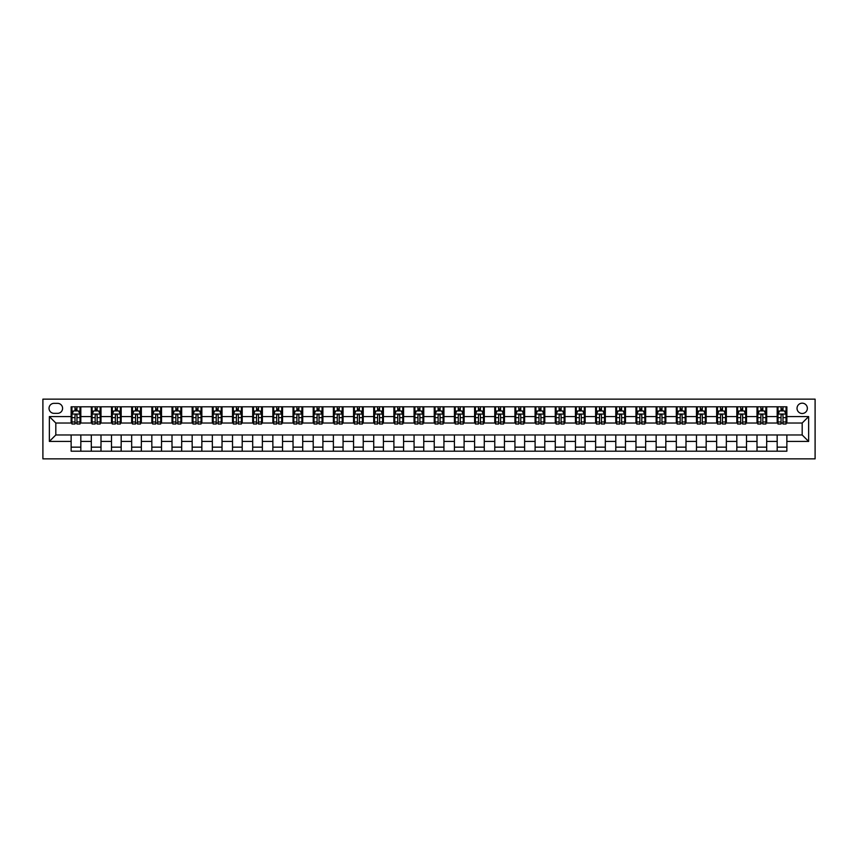 <?xml version="1.0" encoding="UTF-8"?>
<svg xmlns="http://www.w3.org/2000/svg" width="858" height="858" viewBox="0 0 858 858"><rect width="100%" height="100%" fill="white"/><g stroke="black" fill="none" stroke-linecap="round" stroke-linejoin="round"><path stroke-width="1.29" d="M802.187 403.174A5.169 5.169 0 0 0 797.028 408.344A5.169 5.169 0 0 0 802.187 413.502A5.169 5.169 0 0 0 807.357 408.344A5.169 5.169 0 0 0 802.187 403.174M42.9 458.858L815.1 458.858L815.1 399.142L42.9 399.142L42.9 458.858M54.033 413.341L57.583 413.341A4.998 4.998 0 0 0 62.591 408.344A4.998 4.998 0 0 0 57.583 403.346L54.033 403.346A4.998 4.998 0 0 0 49.035 408.344A4.998 4.998 0 0 0 54.033 413.341M71.139 441.43L49.356 441.43L49.356 416.57L71.139 416.57L71.139 423.026L55.813 423.026L55.813 434.974L71.139 434.974L71.139 451.19L786.861 451.19L786.861 434.974L802.187 434.974L802.187 423.026L786.861 423.026L786.861 416.57L808.644 416.57L808.644 441.43L786.861 441.43M786.861 416.57L786.861 406.81L71.139 406.81L71.139 416.57M777.176 406.81L777.176 423.026L777.981 423.026M781.048 423.026L782.989 423.026M786.057 423.026L786.861 423.026M777.176 423.026L765.883 423.026M757.003 406.81L757.003 423.026L757.807 423.026M760.874 423.026L762.816 423.026M757.003 423.026L745.709 423.026M736.829 406.81L736.829 423.026L737.633 423.026M740.701 423.026L742.642 423.026M736.829 423.026L725.536 423.026M716.655 406.81L716.655 423.026L717.47 423.026M720.527 423.026L722.468 423.026M716.655 423.026L705.362 423.026M696.481 406.81L696.481 423.026L697.297 423.026M700.364 423.026L702.294 423.026M696.481 423.026L685.188 423.026M676.319 406.81L676.319 423.026L677.123 423.026M680.19 423.026L682.121 423.026M676.319 423.026L665.014 423.026M656.145 406.81L656.145 423.026L656.949 423.026M660.016 423.026L661.947 423.026M656.145 423.026L644.841 423.026M635.971 406.81L635.971 423.026L636.775 423.026M639.843 423.026L641.773 423.026M635.971 423.026L624.678 423.026M615.797 406.81L615.797 423.026L616.602 423.026M619.669 423.026L621.61 423.026M615.797 423.026L604.504 423.026M595.624 406.81L595.624 423.026L596.428 423.026M599.495 423.026L601.437 423.026M595.624 423.026L584.33 423.026M575.45 406.81L575.45 423.026L576.254 423.026M579.322 423.026L581.263 423.026M575.45 423.026L564.156 423.026M555.276 406.81L555.276 423.026L556.091 423.026M559.148 423.026L561.089 423.026M555.276 423.026L543.983 423.026M535.102 406.81L535.102 423.026L535.918 423.026M538.985 423.026L540.915 423.026M535.102 423.026L523.809 423.026M514.939 406.81L514.939 423.026L515.744 423.026M518.811 423.026L520.742 423.026M514.939 423.026L503.635 423.026M494.766 406.81L494.766 423.026L495.57 423.026M498.637 423.026L500.568 423.026M494.766 423.026L483.462 423.026M474.592 406.81L474.592 423.026L475.396 423.026M478.464 423.026L480.394 423.026M474.592 423.026L463.288 423.026M454.418 406.81L454.418 423.026L455.223 423.026M458.29 423.026L460.231 423.026M454.418 423.026L443.125 423.026M434.245 406.81L434.245 423.026L435.049 423.026M438.116 423.026L440.057 423.026M434.245 423.026L422.951 423.026M414.071 406.81L414.071 423.026L414.875 423.026M417.943 423.026L419.884 423.026M414.071 423.026L402.777 423.026M393.897 406.81L393.897 423.026L394.712 423.026M397.769 423.026L399.71 423.026M393.897 423.026L382.604 423.026M373.723 406.81L373.723 423.026L374.538 423.026M377.606 423.026L379.536 423.026M373.723 423.026L362.43 423.026M353.56 406.81L353.56 423.026L354.365 423.026M357.432 423.026L359.363 423.026M353.56 423.026L342.256 423.026M333.387 406.81L333.387 423.026L334.191 423.026M337.258 423.026L339.189 423.026M333.387 423.026L322.082 423.026M313.213 406.81L313.213 423.026L314.017 423.026M317.085 423.026L319.015 423.026M313.213 423.026L301.909 423.026M293.039 406.81L293.039 423.026L293.844 423.026M296.911 423.026L298.852 423.026M293.039 423.026L281.746 423.026M272.865 406.81L272.865 423.026L273.67 423.026M276.737 423.026L278.678 423.026M272.865 423.026L261.572 423.026M252.692 406.81L252.692 423.026L253.496 423.026M256.563 423.026L258.505 423.026M252.692 423.026L241.398 423.026M232.518 406.81L232.518 423.026L233.322 423.026M236.39 423.026L238.331 423.026M232.518 423.026L221.225 423.026M212.344 406.81L212.344 423.026L213.159 423.026M216.227 423.026L218.157 423.026M212.344 423.026L201.051 423.026M192.171 406.81L192.171 423.026L192.986 423.026M196.053 423.026L197.983 423.026M192.171 423.026L180.877 423.026M172.008 406.81L172.008 423.026L172.812 423.026M175.879 423.026L177.81 423.026M172.008 423.026L160.703 423.026M151.834 406.81L151.834 423.026L152.638 423.026M155.706 423.026L157.636 423.026M151.834 423.026L140.53 423.026M131.66 406.81L131.66 423.026L132.464 423.026M135.532 423.026L137.473 423.026M131.66 423.026L120.367 423.026M111.486 406.81L111.486 423.026L112.291 423.026M115.358 423.026L117.299 423.026M111.486 423.026L100.193 423.026M91.313 406.81L91.313 423.026L92.117 423.026M95.184 423.026L97.126 423.026M91.313 423.026L80.019 423.026M71.139 423.026L71.943 423.026M75.011 423.026L76.952 423.026M71.139 434.974L80.824 434.974L80.824 451.19M786.861 434.974L80.824 434.974M80.824 406.81L80.824 423.026M71.139 410.843L71.943 410.843M75.011 410.843L76.952 410.843M80.019 410.843L80.824 410.843M71.139 447.157L80.824 447.157M91.313 434.974L91.313 451.19M100.997 406.81L100.997 423.026M91.313 410.843L92.117 410.843M95.184 410.843L97.126 410.843M100.193 410.843L100.997 410.843M100.997 434.974L100.997 451.19M91.313 447.157L100.997 447.157M111.486 434.974L111.486 451.19M121.171 434.974L121.171 451.19M111.486 447.157L121.171 447.157M121.171 406.81L121.171 423.026M111.486 410.843L112.291 410.843M115.358 410.843L117.299 410.843M120.367 410.843L121.171 410.843M131.66 434.974L131.66 451.19M141.345 434.974L141.345 451.19M131.66 447.157L141.345 447.157M141.345 406.81L141.345 423.026M131.66 410.843L132.464 410.843M135.532 410.843L137.473 410.843M140.53 410.843L141.345 410.843M151.834 434.974L151.834 451.19M161.518 434.974L161.518 451.19M151.834 447.157L161.518 447.157M161.518 406.81L161.518 423.026M151.834 410.843L152.638 410.843M155.706 410.843L157.636 410.843M160.703 410.843L161.518 410.843M172.008 434.974L172.008 451.19M181.681 434.974L181.681 451.19M172.008 447.157L181.681 447.157M181.681 406.81L181.681 423.026M172.008 410.843L172.812 410.843M175.879 410.843L177.81 410.843M180.877 410.843L181.681 410.843M192.171 434.974L192.171 451.19M201.855 434.974L201.855 451.19M192.171 447.157L201.855 447.157M201.855 406.81L201.855 423.026M192.171 410.843L192.986 410.843M196.053 410.843L197.983 410.843M201.051 410.843L201.855 410.843M212.344 434.974L212.344 451.19M222.029 434.974L222.029 451.19M212.344 447.157L222.029 447.157M222.029 406.81L222.029 423.026M212.344 410.843L213.159 410.843M216.227 410.843L218.157 410.843M221.225 410.843L222.029 410.843M232.518 434.974L232.518 451.19M242.203 434.974L242.203 451.19M232.518 447.157L242.203 447.157M242.203 406.81L242.203 423.026M232.518 410.843L233.322 410.843M236.39 410.843L238.331 410.843M241.398 410.843L242.203 410.843M252.692 434.974L252.692 451.19M262.376 434.974L262.376 451.19M252.692 447.157L262.376 447.157M262.376 406.81L262.376 423.026M252.692 410.843L253.496 410.843M256.563 410.843L258.505 410.843M261.572 410.843L262.376 410.843M272.865 434.974L272.865 451.19M282.55 434.974L282.55 451.19M272.865 447.157L282.55 447.157M282.55 406.81L282.55 423.026M272.865 410.843L273.67 410.843M276.737 410.843L278.678 410.843M281.746 410.843L282.55 410.843M293.039 434.974L293.039 451.19M302.724 434.974L302.724 451.19M293.039 447.157L302.724 447.157M302.724 406.81L302.724 423.026M293.039 410.843L293.844 410.843M296.911 410.843L298.852 410.843M301.909 410.843L302.724 410.843M313.213 434.974L313.213 451.19M322.898 434.974L322.898 451.19M313.213 447.157L322.898 447.157M322.898 406.81L322.898 423.026M313.213 410.843L314.017 410.843M317.085 410.843L319.015 410.843M322.082 410.843L322.898 410.843M333.387 434.974L333.387 451.19M343.061 434.974L343.061 451.19M333.387 447.157L343.061 447.157M343.061 406.81L343.061 423.026M333.387 410.843L334.191 410.843M337.258 410.843L339.189 410.843M342.256 410.843L343.061 410.843M353.56 434.974L353.56 451.19M363.234 434.974L363.234 451.19M353.56 447.157L363.234 447.157M363.234 406.81L363.234 423.026M353.56 410.843L354.365 410.843M357.432 410.843L359.363 410.843M362.43 410.843L363.234 410.843M373.723 434.974L373.723 451.19M383.408 434.974L383.408 451.19M373.723 447.157L383.408 447.157M383.408 406.81L383.408 423.026M373.723 410.843L374.538 410.843M377.606 410.843L379.536 410.843M382.604 410.843L383.408 410.843M393.897 434.974L393.897 451.19M403.582 434.974L403.582 451.19M393.897 447.157L403.582 447.157M403.582 406.81L403.582 423.026M393.897 410.843L394.712 410.843M397.769 410.843L399.71 410.843M402.777 410.843L403.582 410.843M414.071 434.974L414.071 451.19M423.755 434.974L423.755 451.19M414.071 447.157L423.755 447.157M423.755 406.81L423.755 423.026M414.071 410.843L414.875 410.843M417.943 410.843L419.884 410.843M422.951 410.843L423.755 410.843M434.245 434.974L434.245 451.19M443.929 434.974L443.929 451.19M434.245 447.157L443.929 447.157M443.929 406.81L443.929 423.026M434.245 410.843L435.049 410.843M438.116 410.843L440.057 410.843M443.125 410.843L443.929 410.843M454.418 434.974L454.418 451.19M464.103 434.974L464.103 451.19M454.418 447.157L464.103 447.157M464.103 406.81L464.103 423.026M454.418 410.843L455.223 410.843M458.29 410.843L460.231 410.843M463.288 410.843L464.103 410.843M474.592 434.974L474.592 451.19M484.277 434.974L484.277 451.19M474.592 447.157L484.277 447.157M484.277 406.81L484.277 423.026M474.592 410.843L475.396 410.843M478.464 410.843L480.394 410.843M483.462 410.843L484.277 410.843M494.766 434.974L494.766 451.19M504.44 434.974L504.44 451.19M494.766 447.157L504.44 447.157M504.44 406.81L504.44 423.026M494.766 410.843L495.57 410.843M498.637 410.843L500.568 410.843M503.635 410.843L504.44 410.843M514.939 434.974L514.939 451.19M524.613 434.974L524.613 451.19M514.939 447.157L524.613 447.157M524.613 406.81L524.613 423.026M514.939 410.843L515.744 410.843M518.811 410.843L520.742 410.843M523.809 410.843L524.613 410.843M535.102 434.974L535.102 451.19M544.787 434.974L544.787 451.19M535.102 447.157L544.787 447.157M544.787 406.81L544.787 423.026M535.102 410.843L535.918 410.843M538.985 410.843L540.915 410.843M543.983 410.843L544.787 410.843M555.276 434.974L555.276 451.19M564.961 434.974L564.961 451.19M555.276 447.157L564.961 447.157M564.961 406.81L564.961 423.026M555.276 410.843L556.091 410.843M559.148 410.843L561.089 410.843M564.156 410.843L564.961 410.843M575.45 434.974L575.45 451.19M585.135 434.974L585.135 451.19M575.45 447.157L585.135 447.157M585.135 406.81L585.135 423.026M575.45 410.843L576.254 410.843M579.322 410.843L581.263 410.843M584.33 410.843L585.135 410.843M595.624 434.974L595.624 451.19M605.308 434.974L605.308 451.19M595.624 447.157L605.308 447.157M605.308 406.81L605.308 423.026M595.624 410.843L596.428 410.843M599.495 410.843L601.437 410.843M604.504 410.843L605.308 410.843M615.797 434.974L615.797 451.19M625.482 434.974L625.482 451.19M615.797 447.157L625.482 447.157M625.482 406.81L625.482 423.026M615.797 410.843L616.602 410.843M619.669 410.843L621.61 410.843M624.678 410.843L625.482 410.843M635.971 434.974L635.971 451.19M645.656 434.974L645.656 451.19M635.971 447.157L645.656 447.157M645.656 406.81L645.656 423.026M635.971 410.843L636.775 410.843M639.843 410.843L641.773 410.843M644.841 410.843L645.656 410.843M656.145 434.974L656.145 451.19M665.829 434.974L665.829 451.19M656.145 447.157L665.829 447.157M665.829 406.81L665.829 423.026M656.145 410.843L656.949 410.843M660.016 410.843L661.947 410.843M665.014 410.843L665.829 410.843M676.319 434.974L676.319 451.19M685.992 434.974L685.992 451.19M676.319 447.157L685.992 447.157M685.992 406.81L685.992 423.026M676.319 410.843L677.123 410.843M680.19 410.843L682.121 410.843M685.188 410.843L685.992 410.843M696.481 434.974L696.481 451.19M706.166 434.974L706.166 451.19M696.481 447.157L706.166 447.157M706.166 406.81L706.166 423.026M696.481 410.843L697.297 410.843M700.364 410.843L702.294 410.843M705.362 410.843L706.166 410.843M716.655 434.974L716.655 451.19M726.34 434.974L726.34 451.19M716.655 447.157L726.34 447.157M726.34 406.81L726.34 423.026M716.655 410.843L717.47 410.843M720.527 410.843L722.468 410.843M725.536 410.843L726.34 410.843M736.829 434.974L736.829 451.19M746.514 434.974L746.514 451.19M736.829 447.157L746.514 447.157M746.514 406.81L746.514 423.026M736.829 410.843L737.633 410.843M740.701 410.843L742.642 410.843M745.709 410.843L746.514 410.843M757.003 434.974L757.003 451.19M766.687 434.974L766.687 451.19M757.003 447.157L766.687 447.157M766.687 406.81L766.687 423.026M757.003 410.843L757.807 410.843M760.874 410.843L762.816 410.843M765.883 410.843L766.687 410.843M777.176 434.974L777.176 451.19M777.176 447.157L786.861 447.157M777.176 410.843L777.981 410.843M781.048 410.843L782.989 410.843M786.057 410.843L786.861 410.843M55.813 423.026L49.356 416.57M55.813 434.974L49.356 441.43M808.644 416.57L802.187 423.026M808.644 441.43L802.187 434.974M76.952 408.912L75.011 408.912M80.019 421.975L76.952 421.975L76.952 424.002L80.019 424.002L80.019 414.157L78.4 410.928L73.563 410.928L71.943 414.157L71.943 424.002L75.011 424.002L75.011 421.975L71.943 421.975M71.943 414.157L71.943 406.81M80.019 414.157L80.019 406.81M75.011 410.928L75.011 406.81M76.952 406.81L76.952 410.928M76.952 421.975L76.952 415.369C76.308 414.124 75.665 414.124 75.011 415.369L75.011 421.975M97.126 408.912L95.184 408.912M100.193 421.975L97.126 421.975L97.126 424.002L100.193 424.002L100.193 414.157L98.573 410.928L93.737 410.928L92.117 414.157L92.117 424.002L95.184 424.002L95.184 421.975L92.117 421.975M92.117 414.157L92.117 406.81M100.193 414.157L100.193 406.81M95.184 410.928L95.184 406.81M97.126 406.81L97.126 410.928M97.126 421.975L97.126 415.369C96.482 414.124 95.839 414.124 95.184 415.369L95.184 421.975M117.299 408.912L115.358 408.912M120.367 421.975L117.299 421.975L117.299 424.002L120.367 424.002L120.367 414.157L118.747 410.928L113.91 410.928L112.291 414.157L112.291 424.002L115.358 424.002L115.358 421.975L112.291 421.975M112.291 414.157L112.291 406.81M120.367 414.157L120.367 406.81M115.358 410.928L115.358 406.81M117.299 406.81L117.299 410.928M117.299 421.975L117.299 415.369C116.656 414.124 116.002 414.124 115.358 415.369L115.358 421.975M137.473 408.912L135.532 408.912M140.53 421.975L137.473 421.975L137.473 424.002L140.53 424.002L140.53 414.157L138.921 410.928L134.084 410.928L132.464 414.157L132.464 424.002L135.532 424.002L135.532 421.975L132.464 421.975M132.464 414.157L132.464 406.81M140.53 414.157L140.53 406.81M135.532 410.928L135.532 406.81M137.473 406.81L137.473 410.928M137.473 421.975L137.473 415.369C136.819 414.124 136.175 414.124 135.532 415.369L135.532 421.975M157.636 408.912L155.706 408.912M160.703 421.975L157.636 421.975L157.636 424.002L160.703 424.002L160.703 414.157L159.095 410.928L154.247 410.928L152.638 414.157L152.638 424.002L155.706 424.002L155.706 421.975L152.638 421.975M152.638 414.157L152.638 406.81M160.703 414.157L160.703 406.81M155.706 410.928L155.706 406.81M157.636 406.81L157.636 410.928M157.636 421.975L157.636 415.369C156.993 414.124 156.349 414.124 155.706 415.369L155.706 421.975M177.81 408.912L175.879 408.912M180.877 421.975L177.81 421.975L177.81 424.002L180.877 424.002L180.877 414.157L179.268 410.928L174.421 410.928L172.812 414.157L172.812 424.002L175.879 424.002L175.879 421.975L172.812 421.975M172.812 414.157L172.812 406.81M180.877 414.157L180.877 406.81M175.879 410.928L175.879 406.81M177.81 406.81L177.81 410.928M177.81 421.975L177.81 415.369C177.166 414.124 176.523 414.124 175.879 415.369L175.879 421.975M197.983 408.912L196.053 408.912M201.051 421.975L197.983 421.975L197.983 424.002L201.051 424.002L201.051 414.157L199.442 410.928L194.594 410.928L192.986 414.157L192.986 424.002L196.053 424.002L196.053 421.975L192.986 421.975M192.986 414.157L192.986 406.81M201.051 414.157L201.051 406.81M196.053 410.928L196.053 406.81M197.983 406.81L197.983 410.928M197.983 421.975L197.983 415.369C197.34 414.124 196.697 414.124 196.053 415.369L196.053 421.975M218.157 408.912L216.227 408.912M221.225 421.975L218.157 421.975L218.157 424.002L221.225 424.002L221.225 414.157L219.605 410.928L214.768 410.928L213.159 414.157L213.159 424.002L216.227 424.002L216.227 421.975L213.159 421.975M213.159 414.157L213.159 406.81M221.225 414.157L221.225 406.81M216.227 410.928L216.227 406.81M218.157 406.81L218.157 410.928M218.157 421.975L218.157 415.369C217.514 414.124 216.87 414.124 216.227 415.369L216.227 421.975M238.331 408.912L236.39 408.912M241.398 421.975L238.331 421.975L238.331 424.002L241.398 424.002L241.398 414.157L239.779 410.928L234.942 410.928L233.322 414.157L233.322 424.002L236.39 424.002L236.39 421.975L233.322 421.975M233.322 414.157L233.322 406.81M241.398 414.157L241.398 406.81M236.39 410.928L236.39 406.81M238.331 406.81L238.331 410.928M238.331 421.975L238.331 415.369C237.687 414.124 237.044 414.124 236.39 415.369L236.39 421.975M258.505 408.912L256.563 408.912M261.572 421.975L258.505 421.975L258.505 424.002L261.572 424.002L261.572 414.157L259.953 410.928L255.116 410.928L253.496 414.157L253.496 424.002L256.563 424.002L256.563 421.975L253.496 421.975M253.496 414.157L253.496 406.81M261.572 414.157L261.572 406.81M256.563 410.928L256.563 406.81M258.505 406.81L258.505 410.928M258.505 421.975L258.505 415.369C257.861 414.124 257.218 414.124 256.563 415.369L256.563 421.975M278.678 408.912L276.737 408.912M281.746 421.975L278.678 421.975L278.678 424.002L281.746 424.002L281.746 414.157L280.126 410.928L275.289 410.928L273.67 414.157L273.67 424.002L276.737 424.002L276.737 421.975L273.67 421.975M273.67 414.157L273.67 406.81M281.746 414.157L281.746 406.81M276.737 410.928L276.737 406.81M278.678 406.81L278.678 410.928M278.678 421.975L278.678 415.369C278.035 414.124 277.381 414.124 276.737 415.369L276.737 421.975M298.852 408.912L296.911 408.912M301.909 421.975L298.852 421.975L298.852 424.002L301.909 424.002L301.909 414.157L300.3 410.928L295.463 410.928L293.844 414.157L293.844 424.002L296.911 424.002L296.911 421.975L293.844 421.975M293.844 414.157L293.844 406.81M301.909 414.157L301.909 406.81M296.911 410.928L296.911 406.81M298.852 406.81L298.852 410.928M298.852 421.975L298.852 415.369C298.198 414.124 297.554 414.124 296.911 415.369L296.911 421.975M319.015 408.912L317.085 408.912M322.082 421.975L319.015 421.975L319.015 424.002L322.082 424.002L322.082 414.157L320.474 410.928L315.626 410.928L314.017 414.157L314.017 424.002L317.085 424.002L317.085 421.975L314.017 421.975M314.017 414.157L314.017 406.81M322.082 414.157L322.082 406.81M317.085 410.928L317.085 406.81M319.015 406.81L319.015 410.928M319.015 421.975L319.015 415.369C318.372 414.124 317.728 414.124 317.085 415.369L317.085 421.975M339.189 408.912L337.258 408.912M342.256 421.975L339.189 421.975L339.189 424.002L342.256 424.002L342.256 414.157L340.647 410.928L335.8 410.928L334.191 414.157L334.191 424.002L337.258 424.002L337.258 421.975L334.191 421.975M334.191 414.157L334.191 406.81M342.256 414.157L342.256 406.81M337.258 410.928L337.258 406.81M339.189 406.81L339.189 410.928M339.189 421.975L339.189 415.369C338.545 414.124 337.902 414.124 337.258 415.369L337.258 421.975M359.363 408.912L357.432 408.912M362.43 421.975L359.363 421.975L359.363 424.002L362.43 424.002L362.43 414.157L360.821 410.928L355.973 410.928L354.365 414.157L354.365 424.002L357.432 424.002L357.432 421.975L354.365 421.975M354.365 414.157L354.365 406.81M362.43 414.157L362.43 406.81M357.432 410.928L357.432 406.81M359.363 406.81L359.363 410.928M359.363 421.975L359.363 415.369C358.719 414.124 358.076 414.124 357.432 415.369L357.432 421.975M379.536 408.912L377.606 408.912M382.604 421.975L379.536 421.975L379.536 424.002L382.604 424.002L382.604 414.157L380.995 410.928L376.147 410.928L374.538 414.157L374.538 424.002L377.606 424.002L377.606 421.975L374.538 421.975M374.538 414.157L374.538 406.81M382.604 414.157L382.604 406.81M377.606 410.928L377.606 406.81M379.536 406.81L379.536 410.928M379.536 421.975L379.536 415.369C378.893 414.124 378.249 414.124 377.606 415.369L377.606 421.975M399.71 408.912L397.769 408.912M402.777 421.975L399.71 421.975L399.71 424.002L402.777 424.002L402.777 414.157L401.158 410.928L396.321 410.928L394.712 414.157L394.712 424.002L397.769 424.002L397.769 421.975L394.712 421.975M394.712 414.157L394.712 406.81M402.777 414.157L402.777 406.81M397.769 410.928L397.769 406.81M399.71 406.81L399.71 410.928M399.71 421.975L399.71 415.369C399.067 414.124 398.423 414.124 397.769 415.369L397.769 421.975M419.884 408.912L417.943 408.912M422.951 421.975L419.884 421.975L419.884 424.002L422.951 424.002L422.951 414.157L421.332 410.928L416.495 410.928L414.875 414.157L414.875 424.002L417.943 424.002L417.943 421.975L414.875 421.975M414.875 414.157L414.875 406.81M422.951 414.157L422.951 406.81M417.943 410.928L417.943 406.81M419.884 406.81L419.884 410.928M419.884 421.975L419.884 415.369C419.24 414.124 418.597 414.124 417.943 415.369L417.943 421.975M440.057 408.912L438.116 408.912M443.125 421.975L440.057 421.975L440.057 424.002L443.125 424.002L443.125 414.157L441.505 410.928L436.668 410.928L435.049 414.157L435.049 424.002L438.116 424.002L438.116 421.975L435.049 421.975M435.049 414.157L435.049 406.81M443.125 414.157L443.125 406.81M438.116 410.928L438.116 406.81M440.057 406.81L440.057 410.928M440.057 421.975L440.057 415.369C439.414 414.124 438.76 414.124 438.116 415.369L438.116 421.975M460.231 408.912L458.29 408.912M463.288 421.975L460.231 421.975L460.231 424.002L463.288 424.002L463.288 414.157L461.679 410.928L456.842 410.928L455.223 414.157L455.223 424.002L458.29 424.002L458.29 421.975L455.223 421.975M455.223 414.157L455.223 406.81M463.288 414.157L463.288 406.81M458.29 410.928L458.29 406.81M460.231 406.81L460.231 410.928M460.231 421.975L460.231 415.369C459.577 414.124 458.933 414.124 458.29 415.369L458.29 421.975M480.394 408.912L478.464 408.912M483.462 421.975L480.394 421.975L480.394 424.002L483.462 424.002L483.462 414.157L481.853 410.928L477.005 410.928L475.396 414.157L475.396 424.002L478.464 424.002L478.464 421.975L475.396 421.975M475.396 414.157L475.396 406.81M483.462 414.157L483.462 406.81M478.464 410.928L478.464 406.81M480.394 406.81L480.394 410.928M480.394 421.975L480.394 415.369C479.751 414.124 479.107 414.124 478.464 415.369L478.464 421.975M500.568 408.912L498.637 408.912M503.635 421.975L500.568 421.975L500.568 424.002L503.635 424.002L503.635 414.157L502.027 410.928L497.179 410.928L495.57 414.157L495.57 424.002L498.637 424.002L498.637 421.975L495.57 421.975M495.57 414.157L495.57 406.81M503.635 414.157L503.635 406.81M498.637 410.928L498.637 406.81M500.568 406.81L500.568 410.928M500.568 421.975L500.568 415.369C499.924 414.124 499.281 414.124 498.637 415.369L498.637 421.975M520.742 408.912L518.811 408.912M523.809 421.975L520.742 421.975L520.742 424.002L523.809 424.002L523.809 414.157L522.2 410.928L517.353 410.928L515.744 414.157L515.744 424.002L518.811 424.002L518.811 421.975L515.744 421.975M515.744 414.157L515.744 406.81M523.809 414.157L523.809 406.81M518.811 410.928L518.811 406.81M520.742 406.81L520.742 410.928M520.742 421.975L520.742 415.369C520.098 414.124 519.455 414.124 518.811 415.369L518.811 421.975M540.915 408.912L538.985 408.912M543.983 421.975L540.915 421.975L540.915 424.002L543.983 424.002L543.983 414.157L542.374 410.928L537.526 410.928L535.918 414.157L535.918 424.002L538.985 424.002L538.985 421.975L535.918 421.975M535.918 414.157L535.918 406.81M543.983 414.157L543.983 406.81M538.985 410.928L538.985 406.81M540.915 406.81L540.915 410.928M540.915 421.975L540.915 415.369C540.272 414.124 539.628 414.124 538.985 415.369L538.985 421.975M561.089 408.912L559.148 408.912M564.156 421.975L561.089 421.975L561.089 424.002L564.156 424.002L564.156 414.157L562.537 410.928L557.7 410.928L556.091 414.157L556.091 424.002L559.148 424.002L559.148 421.975L556.091 421.975M556.091 414.157L556.091 406.81M564.156 414.157L564.156 406.81M559.148 410.928L559.148 406.81M561.089 406.81L561.089 410.928M561.089 421.975L561.089 415.369C560.446 414.124 559.802 414.124 559.148 415.369L559.148 421.975M581.263 408.912L579.322 408.912M584.33 421.975L581.263 421.975L581.263 424.002L584.33 424.002L584.33 414.157L582.711 410.928L577.874 410.928L576.254 414.157L576.254 424.002L579.322 424.002L579.322 421.975L576.254 421.975M576.254 414.157L576.254 406.81M584.33 414.157L584.33 406.81M579.322 410.928L579.322 406.81M581.263 406.81L581.263 410.928M581.263 421.975L581.263 415.369C580.619 414.124 579.976 414.124 579.322 415.369L579.322 421.975M601.437 408.912L599.495 408.912M604.504 421.975L601.437 421.975L601.437 424.002L604.504 424.002L604.504 414.157L602.884 410.928L598.047 410.928L596.428 414.157L596.428 424.002L599.495 424.002L599.495 421.975L596.428 421.975M596.428 414.157L596.428 406.81M604.504 414.157L604.504 406.81M599.495 410.928L599.495 406.81M601.437 406.81L601.437 410.928M601.437 421.975L601.437 415.369C600.793 414.124 600.139 414.124 599.495 415.369L599.495 421.975M621.61 408.912L619.669 408.912M624.678 421.975L621.61 421.975L621.61 424.002L624.678 424.002L624.678 414.157L623.058 410.928L618.221 410.928L616.602 414.157L616.602 424.002L619.669 424.002L619.669 421.975L616.602 421.975M616.602 414.157L616.602 406.81M624.678 414.157L624.678 406.81M619.669 410.928L619.669 406.81M621.61 406.81L621.61 410.928M621.61 421.975L621.61 415.369C620.967 414.124 620.313 414.124 619.669 415.369L619.669 421.975M641.773 408.912L639.843 408.912M644.841 421.975L641.773 421.975L641.773 424.002L644.841 424.002L644.841 414.157L643.232 410.928L638.395 410.928L636.775 414.157L636.775 424.002L639.843 424.002L639.843 421.975L636.775 421.975M636.775 414.157L636.775 406.81M644.841 414.157L644.841 406.81M639.843 410.928L639.843 406.81M641.773 406.81L641.773 410.928M641.773 421.975L641.773 415.369C641.13 414.124 640.486 414.124 639.843 415.369L639.843 421.975M661.947 408.912L660.016 408.912M665.014 421.975L661.947 421.975L661.947 424.002L665.014 424.002L665.014 414.157L663.406 410.928L658.558 410.928L656.949 414.157L656.949 424.002L660.016 424.002L660.016 421.975L656.949 421.975M656.949 414.157L656.949 406.81M665.014 414.157L665.014 406.81M660.016 410.928L660.016 406.81M661.947 406.81L661.947 410.928M661.947 421.975L661.947 415.369C661.303 414.124 660.66 414.124 660.016 415.369L660.016 421.975M682.121 408.912L680.19 408.912M685.188 421.975L682.121 421.975L682.121 424.002L685.188 424.002L685.188 414.157L683.579 410.928L678.732 410.928L677.123 414.157L677.123 424.002L680.19 424.002L680.19 421.975L677.123 421.975M677.123 414.157L677.123 406.81M685.188 414.157L685.188 406.81M680.19 410.928L680.19 406.81M682.121 406.81L682.121 410.928M682.121 421.975L682.121 415.369C681.477 414.124 680.834 414.124 680.19 415.369L680.19 421.975M702.294 408.912L700.364 408.912M705.362 421.975L702.294 421.975L702.294 424.002L705.362 424.002L705.362 414.157L703.753 410.928L698.905 410.928L697.297 414.157L697.297 424.002L700.364 424.002L700.364 421.975L697.297 421.975M697.297 414.157L697.297 406.81M705.362 414.157L705.362 406.81M700.364 410.928L700.364 406.81M702.294 406.81L702.294 410.928M702.294 421.975L702.294 415.369C701.651 414.124 701.007 414.124 700.364 415.369L700.364 421.975M722.468 408.912L720.527 408.912M725.536 421.975L722.468 421.975L722.468 424.002L725.536 424.002L725.536 414.157L723.916 410.928L719.079 410.928L717.47 414.157L717.47 424.002L720.527 424.002L720.527 421.975L717.47 421.975M717.47 414.157L717.47 406.81M725.536 414.157L725.536 406.81M720.527 410.928L720.527 406.81M722.468 406.81L722.468 410.928M722.468 421.975L722.468 415.369C721.825 414.124 721.181 414.124 720.527 415.369L720.527 421.975M742.642 408.912L740.701 408.912M745.709 421.975L742.642 421.975L742.642 424.002L745.709 424.002L745.709 414.157L744.09 410.928L739.253 410.928L737.633 414.157L737.633 424.002L740.701 424.002L740.701 421.975L737.633 421.975M737.633 414.157L737.633 406.81M745.709 414.157L745.709 406.81M740.701 410.928L740.701 406.81M742.642 406.81L742.642 410.928M742.642 421.975L742.642 415.369C741.998 414.124 741.355 414.124 740.701 415.369L740.701 421.975M762.816 408.912L760.874 408.912M765.883 421.975L762.816 421.975L762.816 424.002L765.883 424.002L765.883 414.157L764.264 410.928L759.427 410.928L757.807 414.157L757.807 424.002L760.874 424.002L760.874 421.975L757.807 421.975M757.807 414.157L757.807 406.81M765.883 414.157L765.883 406.81M760.874 410.928L760.874 406.81M762.816 406.81L762.816 410.928M762.816 421.975L762.816 415.369C762.172 414.124 761.518 414.124 760.874 415.369L760.874 421.975M782.989 408.912L781.048 408.912M786.057 421.975L782.989 421.975L782.989 424.002L786.057 424.002L786.057 414.157L784.437 410.928L779.6 410.928L777.981 414.157L777.981 424.002L781.048 424.002L781.048 421.975L777.981 421.975M777.981 414.157L777.981 406.81M786.057 414.157L786.057 406.81M781.048 410.928L781.048 406.81M782.989 406.81L782.989 410.928M782.989 421.975L782.989 415.369C782.346 414.124 781.692 414.124 781.048 415.369L781.048 421.975M91.313 441.43L80.824 441.43M91.313 416.57L80.824 416.57M111.486 416.57L100.997 416.57M111.486 441.43L100.997 441.43M131.66 416.57L121.171 416.57M131.66 441.43L121.171 441.43M151.834 416.57L141.345 416.57M151.834 441.43L141.345 441.43M172.008 416.57L161.518 416.57M172.008 441.43L161.518 441.43M192.171 416.57L181.681 416.57M192.171 441.43L181.681 441.43M212.344 416.57L201.855 416.57M212.344 441.43L201.855 441.43M232.518 416.57L222.029 416.57M232.518 441.43L222.029 441.43M252.692 416.57L242.203 416.57M252.692 441.43L242.203 441.43M272.865 416.57L262.376 416.57M272.865 441.43L262.376 441.43M293.039 416.57L282.55 416.57M293.039 441.43L282.55 441.43M313.213 416.57L302.724 416.57M313.213 441.43L302.724 441.43M333.387 416.57L322.898 416.57M333.387 441.43L322.898 441.43M353.56 416.57L343.061 416.57M353.56 441.43L343.061 441.43M373.723 416.57L363.234 416.57M373.723 441.43L363.234 441.43M393.897 416.57L383.408 416.57M393.897 441.43L383.408 441.43M414.071 416.57L403.582 416.57M414.071 441.43L403.582 441.43M434.245 416.57L423.755 416.57M434.245 441.43L423.755 441.43M454.418 416.57L443.929 416.57M454.418 441.43L443.929 441.43M474.592 416.57L464.103 416.57M474.592 441.43L464.103 441.43M494.766 416.57L484.277 416.57M494.766 441.43L484.277 441.43M514.939 416.57L504.44 416.57M514.939 441.43L504.44 441.43M535.102 416.57L524.613 416.57M535.102 441.43L524.613 441.43M555.276 416.57L544.787 416.57M555.276 441.43L544.787 441.43M575.45 416.57L564.961 416.57M575.45 441.43L564.961 441.43M595.624 416.57L585.135 416.57M595.624 441.43L585.135 441.43M615.797 416.57L605.308 416.57M615.797 441.43L605.308 441.43M635.971 416.57L625.482 416.57M635.971 441.43L625.482 441.43M656.145 416.57L645.656 416.57M656.145 441.43L645.656 441.43M676.319 416.57L665.829 416.57M676.319 441.43L665.829 441.43M696.481 416.57L685.992 416.57M696.481 441.43L685.992 441.43M716.655 416.57L706.166 416.57M716.655 441.43L706.166 441.43M736.829 416.57L726.34 416.57M736.829 441.43L726.34 441.43M757.003 416.57L746.514 416.57M757.003 441.43L746.514 441.43M777.176 416.57L766.687 416.57M777.176 441.43L766.687 441.43M79.976 414.071L71.986 414.071M71.943 411.121L73.466 411.121M78.496 411.121L80.019 411.121M75.011 417.653L71.943 417.653M80.019 417.653L76.952 417.653M76.952 409.931L75.011 409.931M100.15 414.071L92.16 414.071M92.117 411.121L93.64 411.121M98.67 411.121L100.193 411.121M95.184 417.653L92.117 417.653M100.193 417.653L97.126 417.653M97.126 409.931L95.184 409.931M120.324 414.071L112.334 414.071M112.291 411.121L113.814 411.121M118.844 411.121L120.367 411.121M115.358 417.653L112.291 417.653M120.367 417.653L117.299 417.653M117.299 409.931L115.358 409.931M140.498 414.071L132.507 414.071M132.464 411.121L133.987 411.121M139.017 411.121L140.53 411.121M135.532 417.653L132.464 417.653M140.53 417.653L137.473 417.653M137.473 409.931L135.532 409.931M160.671 414.071L152.681 414.071M152.638 411.121L154.15 411.121M159.191 411.121L160.703 411.121M155.706 417.653L152.638 417.653M160.703 417.653L157.636 417.653M157.636 409.931L155.706 409.931M180.834 414.071L172.855 414.071M172.812 411.121L174.324 411.121M179.365 411.121L180.877 411.121M175.879 417.653L172.812 417.653M180.877 417.653L177.81 417.653M177.81 409.931L175.879 409.931M201.008 414.071L193.018 414.071M192.986 411.121L194.498 411.121M199.539 411.121L201.051 411.121M196.053 417.653L192.986 417.653M201.051 417.653L197.983 417.653M197.983 409.931L196.053 409.931M221.182 414.071L213.192 414.071M213.159 411.121L214.672 411.121M219.712 411.121L221.225 411.121M216.227 417.653L213.159 417.653M221.225 417.653L218.157 417.653M218.157 409.931L216.227 409.931M241.355 414.071L233.365 414.071M233.322 411.121L234.845 411.121M239.875 411.121L241.398 411.121M236.39 417.653L233.322 417.653M241.398 417.653L238.331 417.653M238.331 409.931L236.39 409.931M261.529 414.071L253.539 414.071M253.496 411.121L255.019 411.121M260.049 411.121L261.572 411.121M256.563 417.653L253.496 417.653M261.572 417.653L258.505 417.653M258.505 409.931L256.563 409.931M281.703 414.071L273.713 414.071M273.67 411.121L275.193 411.121M280.223 411.121L281.746 411.121M276.737 417.653L273.67 417.653M281.746 417.653L278.678 417.653M278.678 409.931L276.737 409.931M301.877 414.071L293.886 414.071M293.844 411.121L295.366 411.121M300.397 411.121L301.909 411.121M296.911 417.653L293.844 417.653M301.909 417.653L298.852 417.653M298.852 409.931L296.911 409.931M322.05 414.071L314.06 414.071M314.017 411.121L315.529 411.121M320.57 411.121L322.082 411.121M317.085 417.653L314.017 417.653M322.082 417.653L319.015 417.653M319.015 409.931L317.085 409.931M342.213 414.071L334.234 414.071M334.191 411.121L335.703 411.121M340.744 411.121L342.256 411.121M337.258 417.653L334.191 417.653M342.256 417.653L339.189 417.653M339.189 409.931L337.258 409.931M362.387 414.071L354.408 414.071M354.365 411.121L355.877 411.121M360.918 411.121L362.43 411.121M357.432 417.653L354.365 417.653M362.43 417.653L359.363 417.653M359.363 409.931L357.432 409.931M382.561 414.071L374.571 414.071M374.538 411.121L376.051 411.121M381.091 411.121L382.604 411.121M377.606 417.653L374.538 417.653M382.604 417.653L379.536 417.653M379.536 409.931L377.606 409.931M402.734 414.071L394.744 414.071M394.712 411.121L396.224 411.121M401.254 411.121L402.777 411.121M397.769 417.653L394.712 417.653M402.777 417.653L399.71 417.653M399.71 409.931L397.769 409.931M422.908 414.071L414.918 414.071M414.875 411.121L416.398 411.121M421.428 411.121L422.951 411.121M417.943 417.653L414.875 417.653M422.951 417.653L419.884 417.653M419.884 409.931L417.943 409.931M443.082 414.071L435.092 414.071M435.049 411.121L436.572 411.121M441.602 411.121L443.125 411.121M438.116 417.653L435.049 417.653M443.125 417.653L440.057 417.653M440.057 409.931L438.116 409.931M463.256 414.071L455.266 414.071M455.223 411.121L456.746 411.121M461.776 411.121L463.288 411.121M458.29 417.653L455.223 417.653M463.288 417.653L460.231 417.653M460.231 409.931L458.29 409.931M483.429 414.071L475.439 414.071M475.396 411.121L476.909 411.121M481.949 411.121L483.462 411.121M478.464 417.653L475.396 417.653M483.462 417.653L480.394 417.653M480.394 409.931L478.464 409.931M503.592 414.071L495.613 414.071M495.57 411.121L497.082 411.121M502.123 411.121L503.635 411.121M498.637 417.653L495.57 417.653M503.635 417.653L500.568 417.653M500.568 409.931L498.637 409.931M523.766 414.071L515.787 414.071M515.744 411.121L517.256 411.121M522.297 411.121L523.809 411.121M518.811 417.653L515.744 417.653M523.809 417.653L520.742 417.653M520.742 409.931L518.811 409.931M543.94 414.071L535.95 414.071M535.918 411.121L537.43 411.121M542.471 411.121L543.983 411.121M538.985 417.653L535.918 417.653M543.983 417.653L540.915 417.653M540.915 409.931L538.985 409.931M564.114 414.071L556.123 414.071M556.091 411.121L557.603 411.121M562.634 411.121L564.156 411.121M559.148 417.653L556.091 417.653M564.156 417.653L561.089 417.653M561.089 409.931L559.148 409.931M584.287 414.071L576.297 414.071M576.254 411.121L577.777 411.121M582.807 411.121L584.33 411.121M579.322 417.653L576.254 417.653M584.33 417.653L581.263 417.653M581.263 409.931L579.322 409.931M604.461 414.071L596.471 414.071M596.428 411.121L597.951 411.121M602.981 411.121L604.504 411.121M599.495 417.653L596.428 417.653M604.504 417.653L601.437 417.653M601.437 409.931L599.495 409.931M624.635 414.071L616.645 414.071M616.602 411.121L618.125 411.121M623.155 411.121L624.678 411.121M619.669 417.653L616.602 417.653M624.678 417.653L621.61 417.653M621.61 409.931L619.669 409.931M644.808 414.071L636.818 414.071M636.775 411.121L638.288 411.121M643.328 411.121L644.841 411.121M639.843 417.653L636.775 417.653M644.841 417.653L641.773 417.653M641.773 409.931L639.843 409.931M664.982 414.071L656.992 414.071M656.949 411.121L658.461 411.121M663.502 411.121L665.014 411.121M660.016 417.653L656.949 417.653M665.014 417.653L661.947 417.653M661.947 409.931L660.016 409.931M685.145 414.071L677.166 414.071M677.123 411.121L678.635 411.121M683.676 411.121L685.188 411.121M680.19 417.653L677.123 417.653M685.188 417.653L682.121 417.653M682.121 409.931L680.19 409.931M705.319 414.071L697.329 414.071M697.297 411.121L698.809 411.121M703.85 411.121L705.362 411.121M700.364 417.653L697.297 417.653M705.362 417.653L702.294 417.653M702.294 409.931L700.364 409.931M725.493 414.071L717.503 414.071M717.47 411.121L718.983 411.121M724.013 411.121L725.536 411.121M720.527 417.653L717.47 417.653M725.536 417.653L722.468 417.653M722.468 409.931L720.527 409.931M745.666 414.071L737.676 414.071M737.633 411.121L739.156 411.121M744.186 411.121L745.709 411.121M740.701 417.653L737.633 417.653M745.709 417.653L742.642 417.653M742.642 409.931L740.701 409.931M765.84 414.071L757.85 414.071M757.807 411.121L759.33 411.121M764.36 411.121L765.883 411.121M760.874 417.653L757.807 417.653M765.883 417.653L762.816 417.653M762.816 409.931L760.874 409.931M786.014 414.071L778.024 414.071M777.981 411.121L779.504 411.121M784.534 411.121L786.057 411.121M781.048 417.653L777.981 417.653M786.057 417.653L782.989 417.653M782.989 409.931L781.048 409.931"/></g></svg>
